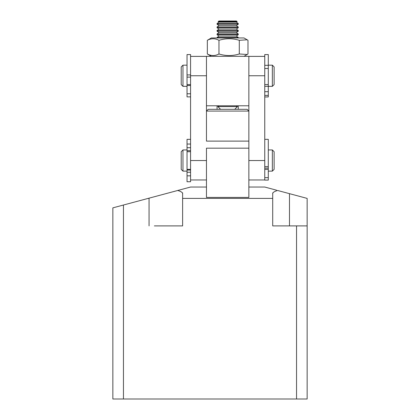 <?xml version="1.0" encoding="UTF-8"?>
<svg xmlns="http://www.w3.org/2000/svg" width="420" height="420" viewBox="0 0 420 420"><rect width="100%" height="100%" fill="white"/><g stroke="black" fill="none" stroke-linecap="round" stroke-linejoin="round"><path stroke-width="0.63" d="M248.861 105.788L248.861 148.176L206.467 148.176L206.467 197.426L248.861 197.426L248.861 141.115L206.467 141.115L206.467 105.788L248.861 105.788L248.861 56.327L206.467 56.327L206.467 105.788M182.621 192.916L182.621 193.662C182.548 192.428 180.91 191.368 177.707 190.486L190.57 187.036L206.467 187.036M178.794 190.192L165.842 193.662M154.361 225.897L182.621 225.897L154.361 225.897M272.706 225.897L296.552 225.897L272.706 225.897L272.706 198.398L182.621 198.398L182.621 193.662M276.533 190.192L264.757 187.036L248.861 187.036M123.448 205.023L123.448 399L112.849 399L112.849 207.863L177.707 190.486M123.448 399L307.151 399L307.151 198.398L277.62 190.486C274.418 191.368 272.78 192.428 272.706 193.662L272.706 192.916M149.063 225.897L149.063 198.161M149.063 198.398L148.176 198.398M296.552 399L296.552 225.897L307.151 225.897M182.621 198.398L182.621 225.897M272.706 193.662L272.706 198.398M296.552 225.897L278.003 225.897M220.6 109.316L208.236 109.316L206.467 111.085L248.861 111.085L247.091 109.316L220.6 109.316L217.87 106.591L237.458 106.591L234.728 109.316M238.261 109.316L238.261 105.788M217.066 109.316L217.066 105.788M248.861 56.385L264.757 56.385M264.757 96.952L268.291 96.952L268.291 68.481L264.757 68.476L264.757 65.315L264.757 75.758L248.861 75.758M248.861 160.54L264.757 160.54L264.757 75.758M264.757 177.66L268.291 177.66L268.291 180.101L264.757 180.101L264.757 151.678M190.57 56.385L206.467 56.385M190.57 139.346L187.036 139.346L187.036 172.242L190.57 172.242L190.57 175.833L190.57 75.758L206.467 75.758M211.381 37.958L244.004 37.958L247.191 39.795L239.295 40.299C232.538 38.23 225.761 38.23 218.967 40.299C215.103 38.23 211.223 38.23 207.338 40.299L211.381 37.958M207.338 40.299L207.338 53.986C211.208 56.054 215.082 56.054 218.967 53.986C225.729 56.054 232.502 56.054 239.295 53.986L247.191 54.485L247.989 53.986L247.989 40.299L247.191 39.8M218.967 53.986L218.967 40.299M239.295 53.986L239.295 40.299M211.323 56.327L207.338 53.986M268.291 65.315L264.757 65.315L264.757 54.563L268.291 54.563L268.291 68.481L264.757 68.481M264.757 86.326L268.291 86.326M182.973 149.945L181.209 151.709L181.209 169.376L182.973 171.14L182.973 149.945L187.036 149.945M268.291 177.66L268.291 139.346L264.757 139.346M268.291 149.945L272.354 149.945L272.354 171.14L268.291 171.14M272.354 149.945L274.118 151.709L274.118 169.376L272.354 171.14M217.87 106.591L219.025 105.788L236.303 105.788L237.458 106.591M217.066 37.958L217.066 37.443L238.261 37.443L238.261 37.958M217.066 37.443L219.025 36.073L236.303 36.073L238.261 37.443M227.777 34.703L238.261 34.703L238.261 33.957L217.066 33.957L217.066 34.703L227.777 34.703M217.066 33.957L219.025 32.587L236.303 32.587L238.261 33.957M227.777 31.217L238.261 31.217L238.261 30.476L217.066 30.476L217.066 31.217L227.777 31.217M217.066 30.476L219.025 29.101L236.303 29.101L238.261 30.476M227.777 27.731L238.261 27.731L238.261 26.99L217.066 26.99L217.066 27.731L227.777 27.731M217.066 26.99L219.025 25.615L236.303 25.615L238.261 26.99M227.777 24.245L238.261 24.245L238.261 23.504L217.066 23.504L217.066 24.245L227.777 24.245M217.066 23.504L219.025 22.129L236.303 22.129L238.261 23.504M219.025 22.129L218.138 21.509L237.19 21.509L236.303 22.129M218.138 21.509L219.025 21L236.303 21L237.19 21.509M217.066 27.731L219.025 29.101M182.973 65.158L181.209 66.927L181.209 84.588L182.973 86.357L182.973 65.158L187.036 65.158M187.036 74.918L190.57 74.918L190.57 54.563L187.036 54.563L187.036 96.878L190.57 96.873M268.291 65.158L272.354 65.158L272.354 86.357L268.291 86.357M272.354 65.158L274.118 66.927L274.118 84.588L272.354 86.357M268.291 168.126L264.757 168.126L264.757 166.609L268.291 166.609M190.57 74.918L190.57 77.117L187.036 77.117M190.57 85.528L187.036 85.528M187.036 175.833L190.57 175.833L190.57 181.739L187.036 181.739L187.036 172.242M190.57 170.063L187.036 170.063M190.57 150.654L187.036 150.654M289.485 225.897L289.485 193.662M190.57 160.54L206.467 160.54M268.291 95.377L264.757 95.377M264.757 91.686L268.291 91.686M187.036 93.776L190.57 93.776M187.036 144.039L190.57 144.039M190.57 147.703L187.036 147.703M248.861 179.97L264.757 179.97M190.57 179.97L206.467 179.97M244.004 56.327L247.191 54.485M187.036 169.376L190.57 169.376M264.757 169.376L268.291 169.376M182.973 171.14L187.036 171.14M187.036 151.709L190.57 151.709M236.303 36.073L238.261 34.703M236.303 32.587L238.261 31.217M236.303 29.101L238.261 27.731M236.303 25.615L238.261 24.245M219.025 36.073L217.066 34.703M219.025 32.587L217.066 31.217M219.025 25.615L217.066 24.245M187.036 84.588L190.57 84.588M264.757 84.588L268.291 84.588M182.973 86.357L187.036 86.357M190.57 96.878L187.036 96.878"/></g></svg>
